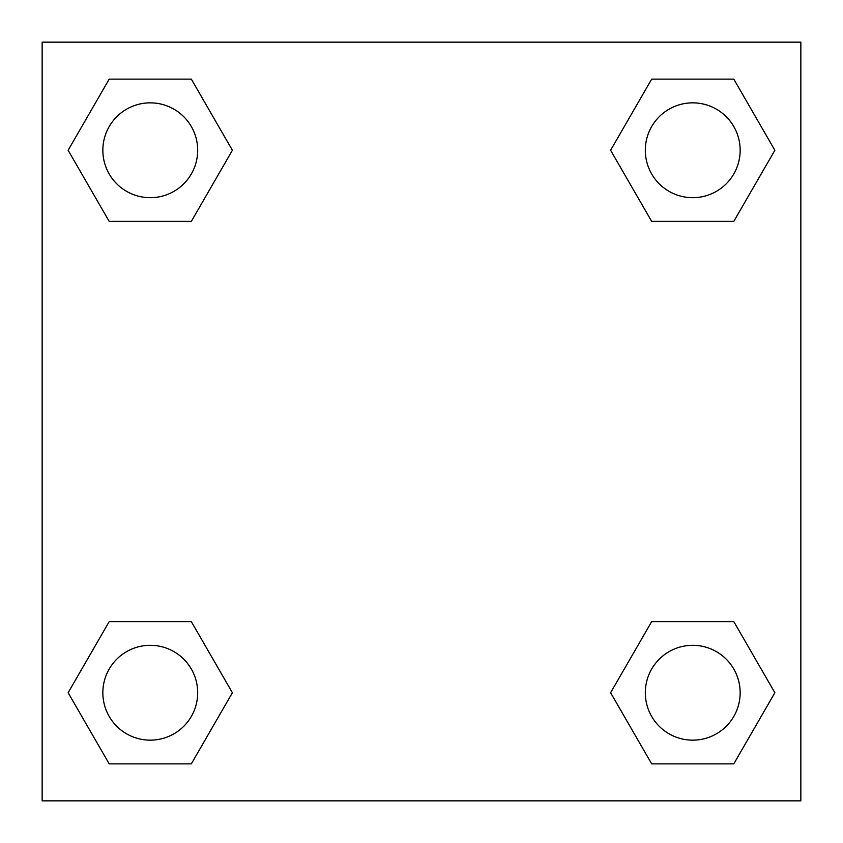 <?xml version="1.0" encoding="UTF-8"?>
<svg xmlns="http://www.w3.org/2000/svg" width="843" height="843" viewBox="0 0 843 843"><rect width="100%" height="100%" fill="white"/><g stroke="black" fill="none" stroke-linecap="round" stroke-linejoin="round"><path stroke-width="1.26" d="M733.8 221.393L651.671 221.393L733.8 221.393L774.865 150.265L733.8 221.393L651.671 221.393L610.606 150.265L651.671 79.137L610.606 150.265M109.2 79.137L191.329 79.137L109.2 79.137L191.329 79.137L232.394 150.265L191.329 221.393L109.2 221.393L191.329 221.393L109.2 221.393L68.135 150.265L109.2 79.137L68.135 150.265M109.2 621.607L191.329 621.607L109.2 621.607L68.135 692.735L109.2 621.607L191.329 621.607L232.394 692.735L191.329 763.863L109.2 763.863L191.329 763.863L109.2 763.863L68.135 692.735M671.924 621.607L651.671 621.607L671.924 621.607L651.671 621.607L610.606 692.735L651.671 621.607L733.8 621.607L651.671 621.607L733.8 621.607L774.865 692.735L733.8 763.863L651.671 763.863L733.8 763.863L651.671 763.863L610.606 692.735M800.85 42.15L42.15 42.15L42.15 800.85L800.85 800.85L800.85 42.15M651.671 79.137L733.8 79.137L651.671 79.137L733.8 79.137L774.865 150.265M740.154 692.735A47.419 47.419 0 0 0 669.026 651.671A47.419 47.419 0 0 0 669.026 733.8A47.419 47.419 0 0 0 740.154 692.735M197.683 692.735A47.419 47.419 0 0 0 126.555 651.671A47.419 47.419 0 0 0 126.555 733.8A47.419 47.419 0 0 0 197.683 692.735M740.154 150.265A47.419 47.419 0 0 0 669.026 109.2A47.419 47.419 0 0 0 669.026 191.329A47.419 47.419 0 0 0 740.154 150.265M197.683 150.265A47.419 47.419 0 0 0 126.555 109.2A47.419 47.419 0 0 0 126.555 191.329A47.419 47.419 0 0 0 197.683 150.265M171.076 621.607L191.329 621.607M671.924 221.393L651.671 221.393M191.329 221.393L171.076 221.393"/></g></svg>
